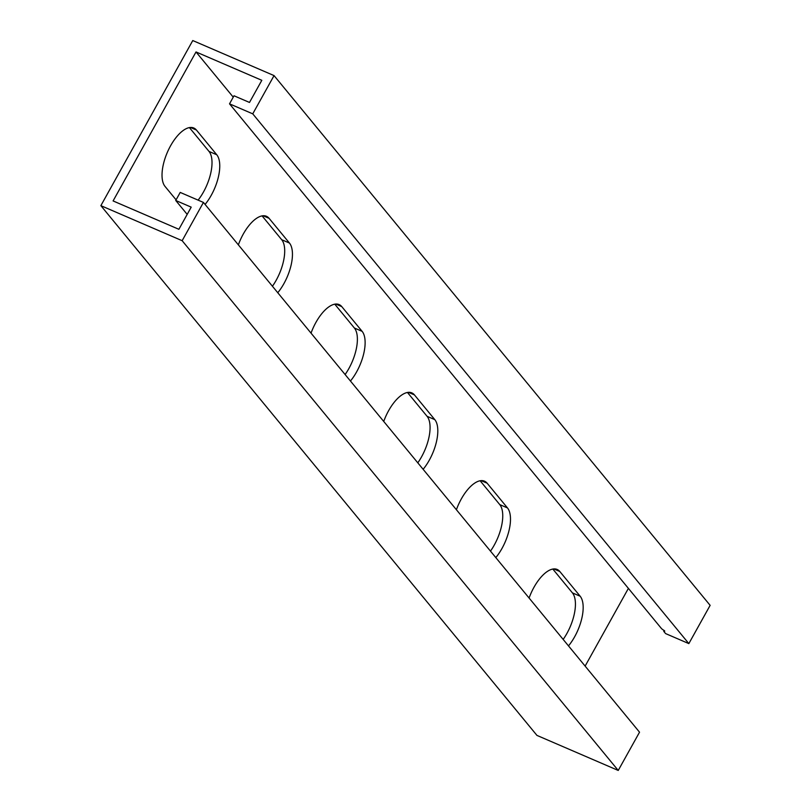<?xml version="1.0" encoding="UTF-8"?>
<svg xmlns="http://www.w3.org/2000/svg" width="811" height="811" viewBox="0 0 811 811"><rect width="100%" height="100%" fill="white"/><g stroke="black" fill="none" stroke-linecap="round" stroke-linejoin="round"><path stroke-width="1.22" d="M664.736 631.039L661.664 628.789L229.523 103.838L234.014 95.779L249.494 102.45L261.821 80.309L196.019 51.945L190.413 62.011L113.094 200.935L178.886 229.3L191.214 207.15L175.734 200.479L187.189 214.388M175.734 200.479L180.214 192.42L203.439 202.436L639.534 732.191L618.235 770.45L536.953 735.405L100.868 205.649L192.765 40.55L274.047 75.595L710.132 605.351L688.843 643.61L665.618 633.594L663.753 631.333L664.219 630.492M229.523 103.838L252.748 113.844L688.843 643.61M274.047 75.595L252.748 113.844M585.126 666.105L628.393 588.38M203.439 202.436L182.151 240.695L100.868 205.649M495.805 557.603A32.916 14.608 113.3 0 0 507.483 507.929L487.137 483.204A32.916 14.608 113.3 0 0 484.481 481.166A32.916 14.608 113.3 0 0 456.4 509.734M568.491 645.891A32.916 14.608 113.3 0 0 580.169 596.227L559.813 571.502A32.916 14.608 113.3 0 0 557.157 569.454A32.916 14.608 113.3 0 0 529.086 598.031M233.244 97.158L196.019 51.945M423.129 469.305A32.916 14.608 113.3 0 0 434.808 419.642L414.451 394.916A32.916 14.608 113.3 0 0 411.795 392.869A32.916 14.608 113.3 0 0 383.725 421.436M350.443 381.018A32.916 14.608 113.3 0 0 362.122 331.344L341.776 306.619A32.916 14.608 113.3 0 0 339.12 304.581A32.916 14.608 113.3 0 0 311.039 333.149M277.767 292.72A32.916 14.608 113.3 0 0 289.446 243.047L269.09 218.331A32.916 14.608 113.3 0 0 266.434 216.284A32.916 14.608 113.3 0 0 238.363 244.851M205.082 204.423A32.916 14.608 113.3 0 0 216.76 154.759L196.414 130.034A32.916 14.608 113.3 0 0 193.758 127.996A32.916 14.608 113.3 0 0 168.85 149.092A32.916 14.608 113.3 0 0 165.028 186.408L176.088 199.841M664.604 631.272L663.753 631.333M490.473 551.125A32.916 14.608 113.3 0 0 499.748 504.594L480.132 480.771M563.158 639.413A32.916 14.608 113.3 0 0 572.424 592.882L552.818 569.058M417.797 462.828A32.916 14.608 113.3 0 0 427.062 416.296L407.457 392.473M345.111 374.53A32.916 14.608 113.3 0 0 354.387 328.009L334.771 304.186M272.425 286.242A32.916 14.608 113.3 0 0 281.701 239.711L262.085 215.888M198.107 200.135A32.916 14.608 113.3 0 0 209.015 151.424L189.409 127.591M182.151 240.695L618.235 770.45M553.852 568.927L559.813 571.502M572.424 592.882L580.169 596.227M481.166 480.639L487.137 483.204M499.748 504.594L507.483 507.929M427.062 416.296L434.808 419.642M408.491 392.342L414.451 394.916M354.387 328.009L362.122 331.344M335.805 304.054L341.776 306.619M281.701 239.711L289.446 243.047M263.129 215.756L269.09 218.331M209.015 151.424L216.76 154.759M190.443 127.459L196.414 130.034"/></g></svg>
